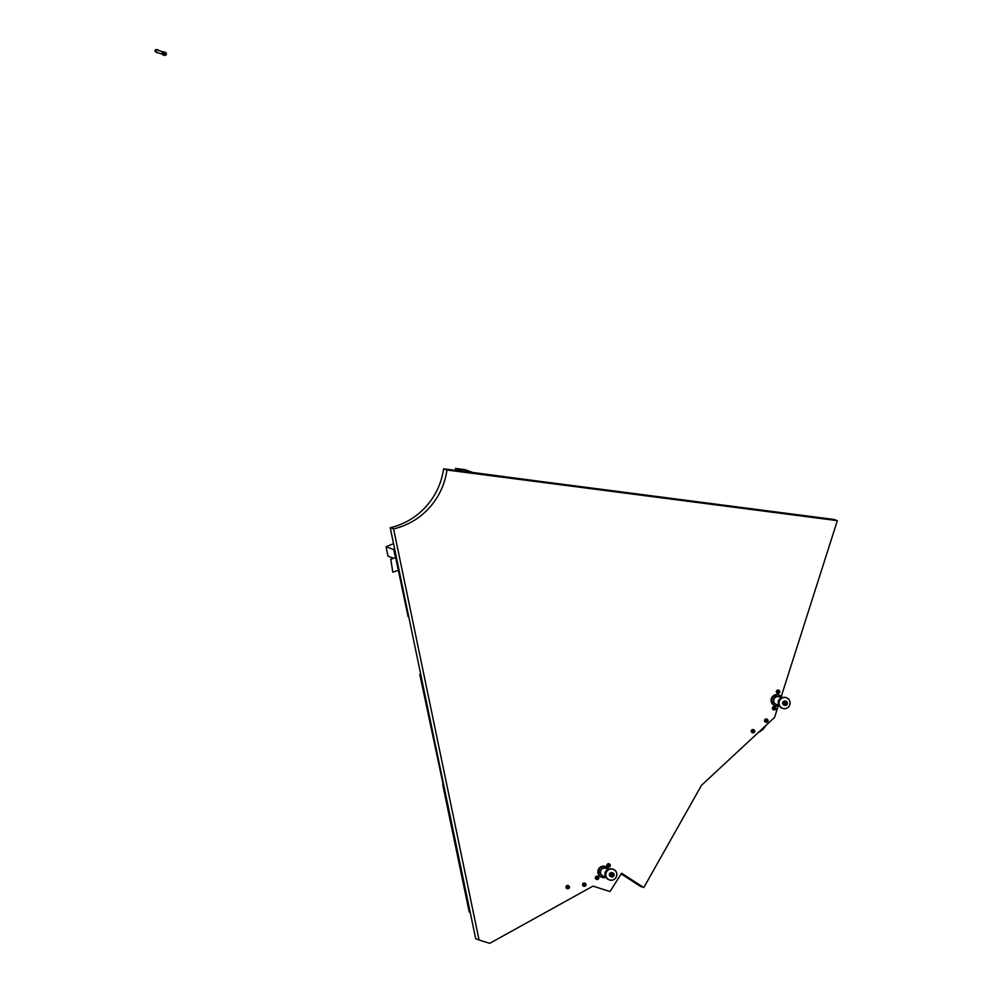 <?xml version="1.0" encoding="UTF-8"?>
<svg xmlns="http://www.w3.org/2000/svg" width="993" height="993" viewBox="0 0 993 993"><rect width="100%" height="100%" fill="white"/><g stroke="black" fill="none" stroke-linecap="round" stroke-linejoin="round"><path stroke-width="1.49" d="M393.687 558.24L388.002 556.229L386.041 546.783L393.526 543.605M472.507 472.395L464.798 469.615L455.526 468.411L455.253 470.347M395.45 557.632L393.749 549.514L386.041 546.783M455.526 468.411L463.247 471.141L472.519 472.345M757.733 733.057L762.922 729.495L766.261 725.126M781.404 696.714L781.665 695.187M784.073 702.957A1.738 1.701 -70.5 0 1 786.27 701.828A1.738 1.701 -70.5 0 1 787.312 703.987A1.738 1.701 -70.5 0 1 785.115 705.104A1.738 1.701 -70.5 0 1 784.073 702.957M785.115 705.104L784.706 704.968A1.738 1.701 -70.5 0 1 783.663 702.808A1.738 1.701 -70.5 0 1 785.86 701.691L786.27 701.828M784.222 703.007A1.601 1.564 -70.5 0 1 786.208 701.952A1.601 1.564 -70.5 0 1 787.213 703.95A1.601 1.564 -70.5 0 1 785.227 705.005A1.601 1.564 -70.5 0 1 784.222 703.007M786.53 703.292L785.463 704.285L785.165 702.858L786.53 703.292L785.848 702.696M785.364 704.186L786.27 704.099M786.059 704.025L786.319 703.218M608.858 869.285A5.685 5.548 109.5 0 0 605.656 866.579A5.685 5.548 109.5 0 0 605.631 866.566A5.685 5.548 109.5 0 0 598.469 870.166A5.685 5.548 109.5 0 0 601.845 877.291A5.685 5.548 109.5 0 0 601.87 877.291A5.685 5.548 109.5 0 0 601.969 877.328M605.296 866.455A5.685 5.548 109.5 0 0 598.146 870.042A5.685 5.548 109.5 0 0 601.522 877.167A5.685 5.548 109.5 0 1 598.121 870.129A5.685 5.548 109.5 0 1 605.296 866.455L605.631 866.566A5.685 5.548 109.5 0 0 598.444 870.253A5.685 5.548 109.5 0 0 601.845 877.291A5.685 5.548 109.5 0 0 601.87 877.291A5.685 5.548 109.5 0 1 598.531 870.178A5.685 5.548 109.5 0 1 605.68 866.591A5.685 5.548 109.5 0 0 605.631 866.566L605.296 866.455M778.897 695.05A5.685 5.548 109.5 0 0 771.685 698.712A5.685 5.548 109.5 0 0 775.086 705.75A5.685 5.548 109.5 0 0 775.111 705.762L774.763 705.638A5.685 5.548 109.5 0 1 771.362 698.6A5.685 5.548 109.5 0 0 774.763 705.638L775.086 705.75A5.685 5.548 109.5 0 1 771.685 698.712A5.685 5.548 109.5 0 1 778.872 695.038A5.685 5.548 109.5 0 0 778.872 695.038L778.549 694.914A5.685 5.548 109.5 0 0 771.362 698.6A5.685 5.548 109.5 0 1 778.549 694.914L778.872 695.038M608.796 866.988A1.676 1.638 -70.5 0 1 606.946 864.829A1.676 1.638 -70.5 0 1 609.752 864.27M608.188 866.827A1.502 1.465 -70.5 0 1 607.095 864.903A1.502 1.465 -70.5 0 1 609.181 864.009M607.468 865.04A1.502 1.465 -70.5 0 1 609.367 864.071A1.502 1.465 -70.5 0 1 610.273 865.933A1.502 1.465 -70.5 0 1 608.361 866.901A1.502 1.465 -70.5 0 1 607.468 865.04M609.305 864.183A1.365 1.341 -70.5 0 1 610.174 865.896A1.365 1.341 -70.5 0 1 608.473 866.802A1.365 1.341 -70.5 0 1 607.617 865.089A1.365 1.341 -70.5 0 1 609.305 864.183M609.69 865.747L608.275 866.07L608.721 864.667L609.69 865.747L609.317 864.853M608.275 866.057L609.069 866.318M608.858 866.244L609.479 865.673M774.776 696.949L774.801 696.949A0.807 0.782 -70.5 0 1 774.304 695.944A0.807 0.782 -70.5 0 1 775.334 695.448A0.807 0.782 -70.5 0 1 775.818 696.441A0.807 0.782 -70.5 0 1 774.776 696.949A0.807 0.782 -70.5 0 1 774.317 695.956A0.807 0.782 -70.5 0 1 775.322 695.435M775.545 696.751A0.732 0.72 -70.5 0 1 774.391 695.981A0.732 0.72 -70.5 0 1 775.794 696.068M775.434 695.683L774.9 696.776M775.409 695.745L775.074 696.763L775.409 695.745M775.161 695.882L775.322 696.639L775.161 695.882M781.032 698.364A4.009 3.922 109.5 0 0 778.86 704.521A4.009 3.922 -70.5 0 1 781.032 698.364M782.844 708.419A5.61 5.486 109.5 0 0 789.783 704.732A5.61 5.486 109.5 0 0 786.257 697.719A5.61 5.486 109.5 0 0 779.331 701.406A5.61 5.486 109.5 0 0 782.844 708.419M786.27 697.645A5.685 5.548 109.5 0 0 779.244 701.381A5.685 5.548 109.5 0 0 782.819 708.481A5.685 5.548 109.5 0 0 789.832 704.745A5.685 5.548 109.5 0 0 785.96 697.545A5.685 5.548 109.5 0 0 778.946 701.269A5.685 5.548 109.5 0 0 782.496 708.369M782.745 702.498A2.011 1.961 -70.5 0 1 785.029 701.132A2.011 1.961 -70.5 0 0 783.725 704.893A2.011 1.961 -70.5 0 1 782.745 702.498M783.477 704.645A1.936 1.899 -70.5 0 1 784.706 701.157M766.509 722.259A1.676 1.638 -70.5 0 1 764.635 720.124A1.676 1.638 -70.5 0 1 767.465 719.54M765.74 722.06A1.502 1.465 -70.5 0 1 764.809 720.161A1.502 1.465 -70.5 0 1 766.745 719.217M767.03 719.317A1.502 1.465 -70.5 0 1 767.961 721.228A1.502 1.465 -70.5 0 1 766.075 722.172A1.502 1.465 -70.5 0 1 765.181 720.285A1.502 1.465 -70.5 0 1 767.03 719.317M767.018 719.453A1.365 1.341 -70.5 0 1 767.874 721.166A1.365 1.341 -70.5 0 1 766.186 722.072A1.365 1.341 -70.5 0 1 765.318 720.359A1.365 1.341 -70.5 0 1 767.018 719.453M767.415 720.583L766.335 721.576L766.05 720.148L767.415 720.583L766.745 719.987M766.248 721.477L767.155 721.39M766.956 721.315L767.217 720.508M784.42 705.266A2.123 2.073 -70.5 0 1 784.333 705.241L784.52 705.303A2.123 2.073 -70.5 0 1 784.52 705.303A2.123 2.073 -70.5 0 1 783.254 702.672A2.123 2.073 -70.5 0 1 785.922 701.306A2.123 2.073 -70.5 0 1 785.972 701.319A2.123 2.073 -70.5 0 0 783.278 702.684A2.123 2.073 -70.5 0 1 787.35 703.044M784.333 705.241A2.123 2.073 -70.5 0 1 783.067 702.61A2.123 2.073 -70.5 0 1 785.835 701.281M607.79 869.905A4.009 3.922 109.5 0 0 605.618 876.049A4.009 3.922 -70.5 0 1 607.79 869.905M774.329 709.908A1.676 1.638 -70.5 0 1 772.467 707.773A1.676 1.638 -70.5 0 1 775.285 707.202M773.944 709.834A1.502 1.465 -70.5 0 1 773.001 707.959A1.502 1.465 -70.5 0 1 774.9 706.991A1.502 1.465 -70.5 0 1 775.806 708.853A1.502 1.465 -70.5 0 1 773.944 709.834L773.522 709.685A1.502 1.465 -70.5 0 1 772.628 707.81A1.502 1.465 -70.5 0 1 774.565 706.867M773.15 708.009A1.365 1.341 -70.5 0 1 774.838 707.115A1.365 1.341 -70.5 0 1 775.707 708.816A1.365 1.341 -70.5 0 1 774.006 709.722A1.365 1.341 -70.5 0 1 773.15 708.009M775.235 708.232L774.168 709.225L773.87 707.798L775.235 708.232L774.565 707.637M774.081 709.126L774.987 709.039M774.776 708.965L775.036 708.158M613.475 876.372A2.123 2.073 -70.5 0 1 611.34 876.856A2.123 2.073 -70.5 0 1 611.303 876.844A2.123 2.073 -70.5 0 1 610.012 874.175A2.123 2.073 -70.5 0 1 612.681 872.847A2.123 2.073 -70.5 0 1 614.108 874.585M611.154 876.794A2.123 2.073 -70.5 0 1 609.826 874.113A2.123 2.073 -70.5 0 1 612.557 872.797M608.783 869.322A5.586 5.449 109.5 0 0 604.588 866.467M603.905 866.442A5.586 5.449 109.5 0 0 598.518 871.444M605.755 866.616A5.685 5.548 109.5 0 0 598.642 870.315A5.685 5.548 109.5 0 0 606.065 877.204M598.481 872.127A5.586 5.449 109.5 0 0 603.322 877.539M604.029 877.564A5.586 5.449 109.5 0 0 606.028 877.129M609.603 879.947A5.61 5.486 109.5 0 0 616.541 876.26A5.61 5.486 109.5 0 0 613.016 869.26A5.61 5.486 109.5 0 0 606.078 872.946A5.61 5.486 109.5 0 0 609.603 879.947M613.029 869.185A5.685 5.548 109.5 0 0 606.028 872.835A5.685 5.548 109.5 0 0 609.565 880.009A5.685 5.548 109.5 0 0 616.566 876.36A5.685 5.548 109.5 0 0 612.718 869.074A5.685 5.548 109.5 0 0 605.73 872.723A5.685 5.548 109.5 0 0 609.255 879.897M610.484 876.434A2.011 1.961 -70.5 0 1 611.812 872.661A2.011 1.961 -70.5 0 0 610.459 876.409M610.223 876.186A1.936 1.899 -70.5 0 1 611.465 872.698M778.264 693.325A1.676 1.638 -70.5 0 1 776.402 691.19A1.676 1.638 -70.5 0 1 779.22 690.607M777.494 693.114A1.502 1.465 -70.5 0 1 776.563 691.215A1.502 1.465 -70.5 0 1 778.5 690.284M778.785 690.383A1.502 1.465 -70.5 0 1 779.728 692.282A1.502 1.465 -70.5 0 1 777.829 693.238A1.502 1.465 -70.5 0 1 776.936 691.351A1.502 1.465 -70.5 0 1 778.785 690.383M778.773 690.52A1.365 1.341 -70.5 0 1 779.629 692.233A1.365 1.341 -70.5 0 1 777.941 693.139A1.365 1.341 -70.5 0 1 777.085 691.426A1.365 1.341 -70.5 0 1 778.773 690.52M779.17 691.637L778.102 692.642L777.804 691.202L779.17 691.637L778.5 691.041M778.015 692.543L778.909 692.456M778.711 692.382L778.971 691.575M772.715 703.478L772.691 703.478A0.807 0.782 -70.5 0 1 772.219 702.485A0.807 0.782 -70.5 0 1 773.237 701.964L773.237 701.964A0.807 0.782 -70.5 0 1 773.733 702.97L772.579 702.61L773.708 702.957A0.807 0.782 -70.5 0 1 772.715 703.478A0.807 0.782 -70.5 0 1 772.231 702.485A0.807 0.782 -70.5 0 1 773.249 701.977L773.249 701.977M773.46 703.28A0.732 0.72 -70.5 0 1 772.318 702.51A0.732 0.72 -70.5 0 1 773.708 702.597M773.274 702.2L772.442 702.548L772.877 703.317M773.324 702.274L773.001 703.292L773.324 702.274M772.79 702.87L773.522 702.709L772.79 702.87M776.154 704.347A4.009 3.922 -70.5 0 1 773.621 699.345A4.009 3.922 -70.5 0 1 778.822 696.788M773.895 699.432A4.009 3.922 -70.5 0 1 778.959 696.838A4.009 3.922 109.5 0 0 773.895 699.432A4.009 3.922 109.5 0 0 776.29 704.397A4.009 3.922 -70.5 0 1 773.895 699.432M604.389 876.409A0.807 0.782 -70.5 0 1 603.446 877.601L603.434 877.589A0.807 0.782 -70.5 0 1 603.446 876.074M603.446 877.601A0.807 0.782 -70.5 0 1 603.471 876.087M604.191 877.402A0.732 0.72 -70.5 0 1 603.049 876.633A0.732 0.72 -70.5 0 1 603.595 876.124M604.005 876.31L603.173 876.67L603.607 877.44M603.322 876.72L604.439 877.08L603.322 876.72M603.396 876.745L604.389 877.055L603.396 876.745M603.769 877.266L604.005 876.534L604.141 877.191M614.059 875.516A1.738 1.701 -70.5 0 1 611.862 876.645A1.738 1.701 -70.5 0 1 610.832 874.485A1.738 1.701 -70.5 0 1 613.029 873.368A1.738 1.701 -70.5 0 1 614.059 875.516M611.514 876.521A1.738 1.701 -70.5 0 1 610.434 874.324A1.738 1.701 -70.5 0 1 612.669 873.244M610.98 874.535A1.601 1.564 -70.5 0 1 612.954 873.48A1.601 1.564 -70.5 0 1 613.972 875.491A1.601 1.564 -70.5 0 1 611.986 876.546A1.601 1.564 -70.5 0 1 610.98 874.535M613.264 875.267L611.849 875.59L612.296 874.188L613.264 875.267L612.88 874.374M611.849 875.578L612.644 875.838M612.433 875.764L613.053 875.193M781.714 697.471L781.702 697.458A0.807 0.782 -70.5 0 0 781.019 697.57A0.807 0.782 -70.5 0 1 781.702 697.458A0.807 0.782 -70.5 0 1 781.702 697.471A0.807 0.782 -70.5 0 1 782.087 697.756A5.685 5.548 109.5 0 0 771.884 698.787A5.685 5.548 109.5 0 0 779.306 705.663M781.106 697.595A0.732 0.72 -70.5 0 1 782.037 697.781M612.681 872.847A2.123 2.073 -70.5 0 0 610.087 874.2A2.123 2.073 -70.5 0 0 611.34 876.856L611.303 876.844A2.123 2.073 -70.5 0 1 610.037 874.188A2.123 2.073 -70.5 0 1 612.731 872.859L612.495 872.773M604.452 866.405A0.807 0.782 -70.5 0 1 604.973 867.423A0.807 0.782 -70.5 0 1 603.943 867.932A0.807 0.782 -70.5 0 1 603.471 866.926A0.807 0.782 -70.5 0 1 604.452 866.405M604.712 867.733A0.732 0.72 -70.5 0 1 603.558 866.963A0.732 0.72 -70.5 0 1 604.948 867.05M603.943 867.932L603.955 867.932A0.807 0.782 -70.5 0 1 603.483 866.939A0.807 0.782 -70.5 0 1 604.476 866.417L604.501 866.43M604.464 866.628L604.203 867.808M604.563 866.728L604.24 867.758L604.563 866.728M604.526 866.877L604.29 867.609L604.526 866.877M584.492 886.265A1.676 1.638 -70.5 0 1 582.63 884.118A1.676 1.638 -70.5 0 1 585.448 883.559M583.872 886.104A1.502 1.465 -70.5 0 1 582.779 884.192A1.502 1.465 -70.5 0 1 584.865 883.298M583.164 884.316A1.502 1.465 -70.5 0 1 585.063 883.348A1.502 1.465 -70.5 0 1 585.957 885.21A1.502 1.465 -70.5 0 1 584.058 886.19A1.502 1.465 -70.5 0 1 583.164 884.316M585.001 883.472A1.365 1.341 -70.5 0 1 585.858 885.185A1.365 1.341 -70.5 0 1 584.169 886.079A1.365 1.341 -70.5 0 1 583.313 884.366A1.365 1.341 -70.5 0 1 585.001 883.472M585.374 885.024L583.971 885.346L584.418 883.944L585.374 885.024L585.001 884.142M583.971 885.346L584.753 885.607M584.554 885.533L585.175 884.962M781.901 697.558A5.586 5.449 109.5 0 0 775.024 695.385M774.428 695.708A5.586 5.449 109.5 0 0 772.182 702.759M778.996 695.075A5.685 5.548 109.5 0 0 771.747 698.737A5.685 5.548 109.5 0 0 775.148 705.775A5.685 5.548 109.5 0 0 775.21 705.787M772.48 703.354A5.586 5.449 109.5 0 0 779.269 705.589M605.829 868.416A4.009 3.922 109.5 0 0 600.666 870.911A4.009 3.922 109.5 0 0 603.161 875.975A4.009 3.922 -70.5 0 1 600.666 870.911A4.009 3.922 -70.5 0 1 605.718 868.379L605.445 868.279A4.009 3.922 -70.5 0 1 605.569 868.316M597.277 879.463A1.676 1.638 -70.5 0 1 595.415 877.315A1.676 1.638 -70.5 0 1 598.233 876.757M596.656 879.301A1.502 1.465 -70.5 0 1 595.564 877.39A1.502 1.465 -70.5 0 1 597.649 876.496M595.949 877.527A1.502 1.465 -70.5 0 1 597.848 876.546A1.502 1.465 -70.5 0 1 598.742 878.408A1.502 1.465 -70.5 0 1 596.843 879.388A1.502 1.465 -70.5 0 1 595.949 877.527M596.098 877.576A1.365 1.341 -70.5 0 1 597.786 876.67A1.365 1.341 -70.5 0 1 598.642 878.383A1.365 1.341 -70.5 0 1 596.954 879.277A1.365 1.341 -70.5 0 1 596.098 877.576M598.158 878.222L596.756 878.557L597.203 877.154L598.158 878.222L597.786 877.34M596.756 878.544L597.538 878.805M597.339 878.731L597.96 878.16M784.557 705.315A2.123 2.073 -70.5 0 1 784.544 705.315A2.123 2.073 -70.5 0 1 783.278 702.684A2.123 2.073 -70.5 0 0 784.582 705.328L784.544 705.315M786.717 704.844A2.123 2.073 -70.5 0 1 784.582 705.328M753.24 732.797A1.676 1.638 -70.5 0 1 751.378 730.662A1.676 1.638 -70.5 0 1 754.208 730.078M752.483 732.598A1.502 1.465 -70.5 0 1 751.54 730.699A1.502 1.465 -70.5 0 1 753.476 729.756M753.774 729.855A1.502 1.465 -70.5 0 1 754.705 731.767A1.502 1.465 -70.5 0 1 752.818 732.71A1.502 1.465 -70.5 0 1 751.924 730.823A1.502 1.465 -70.5 0 1 753.774 729.855M753.761 729.992A1.365 1.341 -70.5 0 1 754.618 731.704A1.365 1.341 -70.5 0 1 752.93 732.611A1.365 1.341 -70.5 0 1 752.061 730.898A1.365 1.341 -70.5 0 1 753.761 729.992M754.159 731.121L753.079 732.114L752.781 730.687L754.159 731.121L753.488 730.525M752.992 732.015L753.898 731.928M753.699 731.853L753.948 731.047M602.888 875.876A4.009 3.922 -70.5 0 1 600.38 870.873A4.009 3.922 -70.5 0 1 605.445 868.279M567.934 888.723A1.676 1.638 -70.5 0 1 566.072 886.563A1.676 1.638 -70.5 0 1 568.89 886.004M567.313 888.561A1.502 1.465 -70.5 0 1 566.221 886.637A1.502 1.465 -70.5 0 1 568.306 885.744M566.593 886.774A1.502 1.465 -70.5 0 1 568.492 885.806A1.502 1.465 -70.5 0 1 569.399 887.668A1.502 1.465 -70.5 0 1 567.5 888.636A1.502 1.465 -70.5 0 1 566.593 886.774M568.443 885.917A1.365 1.341 -70.5 0 1 569.299 887.63A1.365 1.341 -70.5 0 1 567.611 888.536A1.365 1.341 -70.5 0 1 566.742 886.823A1.365 1.341 -70.5 0 1 568.443 885.917M568.815 887.481L567.4 887.804L567.847 886.401L568.815 887.481L568.443 886.588M567.4 887.792L568.195 888.052M567.996 887.978L568.617 887.407M598.94 872.574L598.965 872.574A0.807 0.782 -70.5 0 1 598.494 871.569A0.807 0.782 -70.5 0 1 599.499 871.06A0.807 0.782 -70.5 0 1 599.971 872.065A0.807 0.782 -70.5 0 1 598.94 872.574A0.807 0.782 -70.5 0 1 598.469 871.569A0.807 0.782 -70.5 0 1 599.462 871.047L599.499 871.06M599.71 872.375A0.732 0.72 -70.5 0 1 598.556 871.606A0.732 0.72 -70.5 0 1 599.958 871.693M599.462 871.271L599.064 872.4M599.573 871.308L599.189 872.45L599.449 871.258M599.573 871.37L599.238 872.388L599.573 871.37M599.052 871.767L599.772 872.003L599.052 871.767M158.036 49.911L157.924 49.787A1.539 1.502 109.5 0 0 157.887 49.787A1.539 1.502 109.5 0 0 155.926 51.648L156.038 51.773A1.465 1.44 -70.5 0 1 158.036 49.911L158.743 50.693M157.602 49.687L157.639 49.687A1.539 1.502 109.5 0 0 157.602 49.687A1.539 1.502 109.5 0 0 155.64 51.549L155.926 51.648M157.763 52.641A1.465 1.44 -70.5 0 1 156.745 52.555L156.038 51.773M156.745 52.555L156.832 52.666A1.539 1.502 109.5 0 0 157.862 52.679M156.832 52.666L155.64 51.549M156.584 49.675A1.204 1.179 109.5 0 0 155.032 50.42A1.204 1.179 109.5 0 0 155.777 51.946L156.087 52.046M164.615 54.925A1.067 1.043 -70.5 0 1 163.944 53.572A1.067 1.043 -70.5 0 1 165.297 52.89A1.067 1.043 -70.5 0 1 165.93 54.23A1.067 1.043 -70.5 0 1 164.615 54.925M163.597 53.473A1.44 1.403 -70.5 0 1 165.372 52.53A1.44 1.403 -70.5 0 1 166.278 54.33A1.44 1.403 -70.5 0 1 164.503 55.273A1.44 1.403 -70.5 0 1 163.597 53.473M165.372 52.418A1.539 1.502 -70.5 0 1 166.327 54.342A1.539 1.502 -70.5 0 1 164.391 55.335A1.539 1.502 -70.5 0 1 163.473 53.436A1.539 1.502 -70.5 0 1 165.397 52.43L165.384 52.43A1.539 1.502 -70.5 0 0 163.448 53.399A1.539 1.502 -70.5 0 0 164.354 55.323A1.539 1.502 -70.5 0 0 164.366 55.335M166.005 54.913A1.564 1.539 -70.5 0 1 163.411 53.411A1.564 1.539 -70.5 0 1 166.402 53.783M164.279 55.335A1.564 1.539 -70.5 0 1 163.274 53.374A1.564 1.539 -70.5 0 1 165.322 52.381M163.944 51.921A1.539 1.502 109.5 0 0 161.971 52.877A1.539 1.502 109.5 0 0 162.926 54.826M164.217 54.689A1.067 1.043 109.5 0 0 164.875 52.84M164.701 52.865A0.931 0.919 -70.5 0 1 164.106 54.565M164.056 54.503A0.931 0.919 109.5 0 0 164.639 52.877M590.202 487.848L699.568 502.036L590.202 487.848M700.226 502.123L827.07 518.569L700.226 502.123M470.148 912.046L469.192 911.971L442.729 784.743L443.623 784.532M469.701 912.145L442.729 784.743M419.778 674.384L443.101 784.271L419.778 674.384L420.672 674.173M465.171 471.476L532.943 480.426L465.171 471.476M393.936 549.365L408.049 616.454L394.693 549.228L408.719 616.69L393.936 549.365L394.668 549.117M393.576 528.909L390.224 527.717L475.709 938.782L479.06 939.961L393.576 528.909A69.522 67.921 -70.5 0 0 444.243 481.828A69.522 67.921 -70.5 0 0 446.937 470.012L443.573 468.833L834.008 519.463L837.36 520.655L781.23 696.527M390.224 527.717A69.522 67.921 109.5 0 0 440.892 480.649A69.522 67.921 109.5 0 0 443.573 468.833M479.06 939.961L489.723 943.35L592.97 886.116L610.012 891.528L621.618 873.195L643.787 887.568L701.53 785.264L774.565 717.405L778.202 706.011M446.937 470.012L837.36 520.655M643.787 887.568L640.423 886.377L621.184 873.902M395.648 557.607L390.808 559.27L392.806 572.129L390.745 559.245L395.636 557.569M392.88 572.154L398.292 570.292M157.875 50.134A1.204 1.179 109.5 0 0 156.323 50.904A1.204 1.179 109.5 0 0 157.08 52.406M781.863 697.868L778.698 696.738M779.182 705.427L776.017 704.31M608.622 869.396L605.718 868.379M605.941 876.956L602.776 875.838M162.914 51.909L157.85 50.122M162.107 54.181L157.043 52.393M166.365 54.354C165.98 51.971 164.937 51.636 163.237 53.349C163.622 55.745 164.664 56.067 166.365 54.354M164.701 52.195L163.907 51.909M163.684 55.087L162.877 54.801"/></g></svg>
